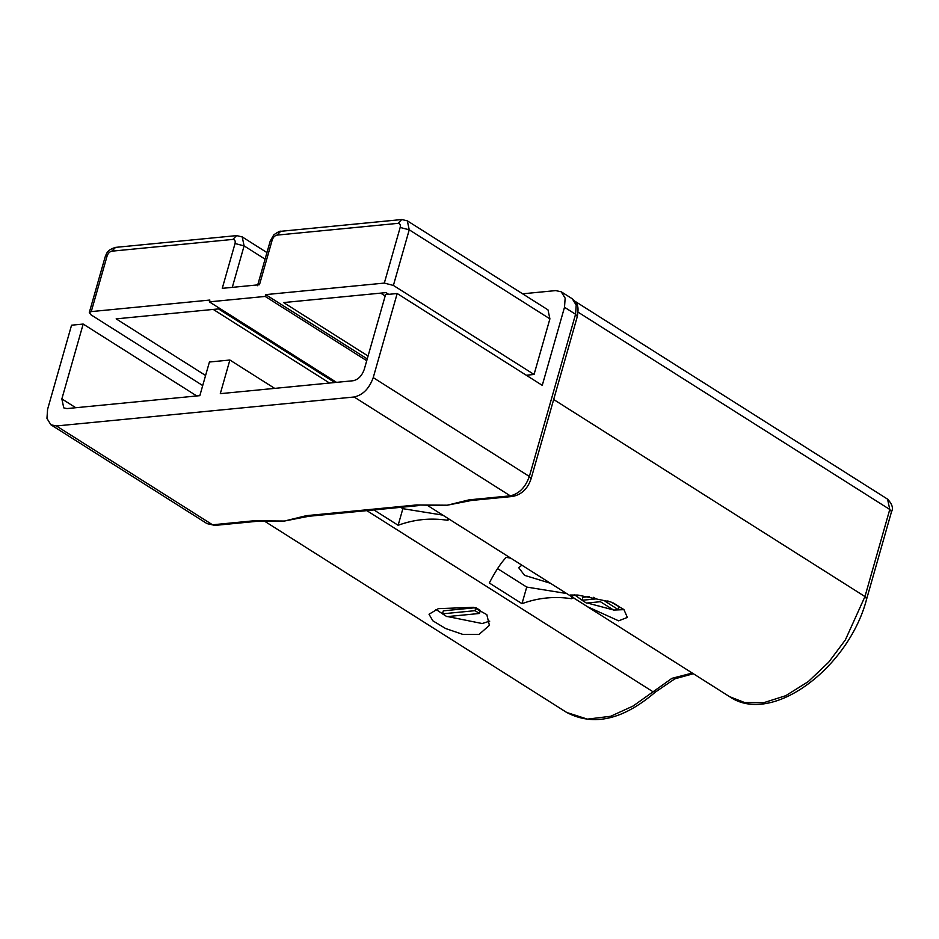 <?xml version="1.0" encoding="UTF-8"?>
<svg xmlns="http://www.w3.org/2000/svg" width="939" height="939" viewBox="0 0 939 939"><rect width="100%" height="100%" fill="white"/><g stroke="black" fill="none" stroke-linecap="round" stroke-linejoin="round"><path stroke-width="1.41" d="M435.942 609.399L443.854 614.716M447.645 616.571L482.165 623.531L489.735 621.125M438.372 608.648L429.017 614.247L432.832 620.808L445.638 628.531L462.927 634.435L479.066 634.4L489.407 625.351L486.825 614.634L473.643 607.333L438.372 608.648M574.41 594.739L583.412 601.148M587.204 602.991L613.355 609.904M614.669 610.01L623.989 609.646M577.931 595.068L570.184 595.021L574.762 598.648L587.697 606.817L618.625 620.832L627.346 617.416L623.907 609.552L611.031 602.04L577.931 595.068M521.826 565.149L518.739 567.731L524.561 575.349L550.477 583.283M475.885 607.674L480.31 610.467L479.453 613.472L446.894 616.641L442.469 613.836L443.325 610.831L475.885 607.674L475.028 610.679L479.453 613.472M276.359 521.274L284.435 521.039L308.673 516.286L306.325 515.675L416.505 504.959L447.246 505.205L471.495 500.452L512.624 496.449C521.603 494.607 527.753 488.703 531.098 478.737L529.361 476.46L575.56 314.26L564.503 307.264L565.149 298.144L561.217 291.783L555.688 290.597L522.624 293.813M439.182 505.428L447.246 505.205L469.136 499.841L471.495 500.452M510.851 558.2L506.262 557.343C501.297 562.32 495.651 570.865 489.301 582.978L521.99 603.671C538.129 597.756 554.679 596.112 571.64 598.73L572.954 597.509M373.91 509.936L398.136 525.277C414.275 519.361 430.825 517.706 447.786 520.323L449.1 519.114M276.735 521.286L256.042 521.403L214.914 525.406L207.026 523.622L50.894 424.78L46.95 418.418L47.596 409.298L71.552 325.199L83.184 324.061L61.857 398.911L63.77 407.89L66.974 408.582L199.831 395.659L209.42 362.02L229.879 360.024L220.301 393.664L353.158 380.741C358.228 379.602 361.914 375.858 364.226 369.497L385.553 294.646L397.185 293.52L542.261 385.354L564.503 307.264M526.263 375.236L534.056 374.473L549.902 318.849L547.989 309.87L407.326 220.829L409.24 229.809L393.394 285.433L384.321 283.085L400.167 227.461C400.707 224.797 399.991 223.435 397.983 223.353L276.958 235.126C274.798 235.607 273.226 237.203 272.24 239.903L259.481 284.717L222.261 288.343L235.032 243.53C235.572 240.865 234.844 239.492 232.849 239.41L111.811 251.183C109.652 251.675 108.079 253.272 107.105 255.971L91.259 311.595L209.878 300.057L209.362 301.853L265.185 296.431L265.702 294.623L384.321 283.085M91.259 311.595L89.287 312.581L91.024 314.847L202.707 385.553M334.789 382.525L218.494 308.908L116.154 318.861L205.582 375.471M534.056 374.473L393.394 285.433M367.243 358.909L265.702 294.623M368.065 356.034L283.625 302.569L385.964 292.616L388.687 294.341M397.185 293.52L373.229 377.619L529.361 476.46C525.382 487.411 519.021 493.879 510.276 495.839L354.132 396.997L56.41 425.966L212.554 524.795L253.694 520.805L284.435 521.039L306.325 515.675M50.894 424.78L56.41 425.966M354.132 396.997C362.877 395.037 369.238 388.582 373.229 377.619M385.178 295.961L380.718 293.132M213.247 309.424L329.542 383.042M274.669 388.37L229.879 360.024M196.756 395.953L83.184 324.061M366.738 360.705L265.185 296.431M336.526 382.361L209.362 301.853M256.042 521.403L253.694 520.805M439.558 505.44L416.505 504.959M447.786 520.323L448.279 518.598M398.136 525.277L402.866 508.668L442.797 515.124M400.753 507.33L402.866 508.668M571.64 598.73L572.133 596.993M521.99 603.671L526.72 587.075L566.651 593.518M497.564 568.611L526.72 587.075M608.038 600.96L605.056 601.253L618.32 609.657L613.672 610.104L600.397 601.711L586.441 603.061L582.016 600.267L582.873 597.263L589.434 596.629M613.402 603.002L619.177 606.653L618.32 609.657M593.483 597.333L595.972 598.906L582.016 600.267M442.469 613.836L475.028 610.679M693.334 673.721L674.824 678.838L655.328 692.113C623.12 719.755 593.601 726.551 566.757 712.49L587.415 719.133L610.667 716.269L633.121 706.022L671.937 678.334L692.289 673.052M366.832 510.628L652.558 691.491L655.328 692.113M578.107 312.182L889.773 509.466L891.51 511.743L866.697 598.847C849.079 667.5 771.846 726.117 729.568 696.656L744.674 702.56L763.83 702.665L785.732 695.693L808.174 681.679L828.679 662.23L845.346 639.94L864.96 596.57L889.773 509.466L887.566 499.149L575.184 301.396M553.67 399.521L864.96 596.57L866.697 598.847M469.136 499.841L510.276 495.839L512.624 496.449M572.274 298.778C575.936 302.299 579.586 303.59 577.309 316.537L575.56 314.26L576.206 305.14L572.274 298.778L561.217 291.783M207.026 523.622L214.914 525.406M75.777 407.726L61.857 398.911M549.902 318.849L409.24 229.809L400.167 227.461M89.287 312.581L105.133 256.957C106.565 254.058 106.4 250.126 115.591 247.38L236.628 235.607L242.192 236.898L244.105 245.877L232.285 287.369M265.068 259.152L244.105 245.877L235.032 243.53M105.133 256.957L107.105 255.971M115.591 247.38L111.811 251.183M236.628 235.607L232.849 239.41M397.983 223.353L401.775 219.538L280.738 231.311C280.397 230.689 278.12 231.839 273.883 234.75L270.279 240.889L257.509 285.702M276.958 235.126L280.738 231.311M272.24 239.903L270.279 240.889M566.757 712.49L264.317 521.039M729.568 696.656L427.128 505.205M242.192 236.898L266.946 252.568M407.326 220.829L401.775 219.538M577.309 316.537L531.098 478.737M418.864 505.569L308.673 516.286M891.51 511.743C893.494 508.245 892.191 504.043 887.566 499.149"/></g></svg>
